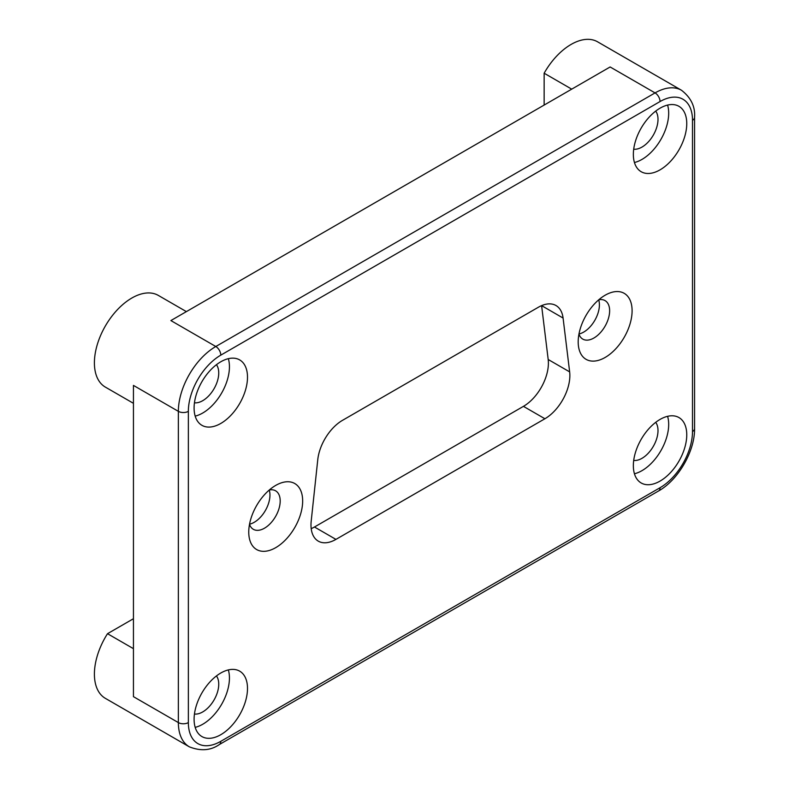 <?xml version="1.0" encoding="UTF-8"?>
<svg xmlns="http://www.w3.org/2000/svg" width="789" height="789" viewBox="0 0 789 789"><rect width="100%" height="100%" fill="white"/><g stroke="black" fill="none" stroke-linecap="round" stroke-linejoin="round"><path stroke-width="1.18" d="M275.696 485.413L275.706 485.413A38.119 22.013 120 0 0 248.752 532.102A38.119 22.013 120 0 0 275.706 547.665A38.119 22.013 120 0 0 302.66 500.976A38.119 22.013 120 0 0 275.706 485.413M249.511 524.29A22.24 12.841 120 0 0 253.348 529.311A22.24 12.841 120 0 0 264.473 528.206A22.24 12.841 120 0 0 279 508.609A22.24 12.841 120 0 0 275.588 490.797A22.24 12.841 120 0 0 269.315 489.979M605.143 295.214L605.143 295.214A38.119 22.013 120 0 0 578.189 341.893A38.119 22.013 120 0 0 605.143 357.456A38.119 22.013 120 0 0 632.097 310.777A38.119 22.013 120 0 0 605.143 295.214M578.958 334.082A22.24 12.841 120 0 0 582.795 339.112A22.24 12.841 120 0 0 593.91 338.008A22.24 12.841 120 0 0 608.437 318.411A22.24 12.841 120 0 0 605.035 300.589A22.24 12.841 120 0 0 598.762 299.781M660.048 481.093A37.764 21.806 120 0 0 684.724 447.817A37.764 21.806 120 0 0 678.934 417.549A37.764 21.806 120 0 0 660.048 419.423A37.764 21.806 120 0 0 635.382 452.699A37.764 21.806 120 0 0 641.171 482.967A37.764 21.806 120 0 0 660.048 481.093M634.435 473.755A37.764 21.806 120 0 0 641.98 470.658A37.764 21.806 120 0 0 667.593 416.316M633.705 460.441A22.664 13.088 120 0 0 641.98 458.33A22.664 13.088 120 0 0 655.935 440.864A22.664 13.088 120 0 0 655.698 422.342M220.792 734.697A37.764 21.806 120 0 0 245.468 701.411A37.764 21.806 120 0 0 239.678 671.153A37.764 21.806 120 0 0 220.792 673.017A37.764 21.806 120 0 0 196.126 706.303A37.764 21.806 120 0 0 201.915 736.561A37.764 21.806 120 0 0 220.792 734.697M195.179 727.359A37.764 21.806 120 0 0 202.724 724.263A37.764 21.806 120 0 0 228.346 669.92M194.449 714.045A22.664 13.088 120 0 0 202.724 711.925A22.664 13.088 120 0 0 216.679 694.468A22.664 13.088 120 0 0 216.442 675.946M220.792 423.446A37.764 21.806 120 0 0 245.468 390.17A37.764 21.806 120 0 0 239.678 359.912A37.764 21.806 120 0 0 220.792 361.776A37.764 21.806 120 0 0 196.126 395.062A37.764 21.806 120 0 0 201.915 425.32A37.764 21.806 120 0 0 220.792 423.446M195.179 416.119A37.764 21.806 120 0 0 202.724 413.022A37.764 21.806 120 0 0 228.346 358.679M194.449 402.804A22.664 13.088 120 0 0 202.724 400.684A22.664 13.088 120 0 0 216.679 383.217A22.664 13.088 120 0 0 216.442 364.705M660.048 169.852A37.764 21.806 120 0 0 684.724 136.566A37.764 21.806 120 0 0 678.934 106.308A37.764 21.806 120 0 0 660.048 108.182A37.764 21.806 120 0 0 635.382 141.458A37.764 21.806 120 0 0 641.171 171.716A37.764 21.806 120 0 0 660.048 169.852M634.435 162.514A37.764 21.806 120 0 0 641.98 159.417A37.764 21.806 120 0 0 667.593 105.075M633.705 149.2A22.664 13.088 120 0 0 641.98 147.079A22.664 13.088 120 0 0 655.935 129.623A22.664 13.088 120 0 0 655.698 111.101M571.719 89.147L544.144 73.219A52.942 30.564 -60 0 1 571.098 44.431A52.942 30.564 -60 0 1 597.569 41.807L681.528 90.281A52.942 30.564 -60 0 0 655.057 92.905L610.134 66.966L170.878 320.571L215.801 346.509L655.057 92.905A7.062 4.073 -120 0 1 660.048 101.544L220.792 355.149A45.88 26.491 120 0 0 188.354 411.345L188.354 722.586A45.88 26.491 120 0 0 220.792 741.325L660.048 487.72A45.88 26.491 120 0 0 692.495 431.524L692.495 120.283A45.88 26.491 120 0 0 660.048 101.544M186.382 311.616L158.313 295.411A52.942 30.564 120 0 0 131.842 298.035A52.942 30.564 120 0 0 97.254 344.685A52.942 30.564 120 0 0 105.371 387.113L133.44 403.317M249.531 524.182A22.24 12.841 120 0 0 254.236 522.298A22.24 12.841 120 0 0 269.236 490.048M578.978 333.984A22.24 12.841 120 0 0 583.682 332.1A22.24 12.841 120 0 0 598.683 299.85M342.515 420.33A35.298 20.376 120 0 0 317.77 459.671L311.201 521.095A35.298 20.376 120 0 0 318.292 541.146A35.298 20.376 120 0 0 335.936 539.39L544.903 418.752A35.298 20.376 120 0 0 569.648 371.885L563.08 318.046A35.298 20.376 120 0 0 555.979 305.521A35.298 20.376 120 0 0 538.335 307.266L342.515 420.33M311.201 528.65A35.298 20.376 120 0 0 314.476 527.003L523.442 406.355A35.298 20.376 120 0 0 548.187 359.498L541.609 305.649A35.298 20.376 120 0 0 541.609 305.629L563.08 318.046M188.354 411.345A7.062 4.073 180 0 1 178.363 411.345L133.44 385.407L133.44 696.657L178.363 722.586L178.363 411.345A52.942 30.564 -60 0 1 215.801 346.509A7.062 4.073 -120 0 1 220.792 355.149M133.44 648.666L107.511 633.695L133.44 618.724M188.354 722.586A7.062 4.073 180 0 1 178.363 722.586A52.942 30.564 -60 0 0 189.33 746.828L105.371 698.354A52.942 30.564 -60 0 1 107.511 633.695M544.144 105.065L544.144 73.219M548.187 359.498L569.648 371.885M523.442 406.355L544.903 418.752M314.476 527.003L335.936 539.39M681.528 90.281C691.016 97.668 695.356 106.702 694.567 117.403A7.062 4.073 180 0 1 692.495 120.283M694.567 117.403L694.567 428.644A7.062 4.073 180 0 1 692.495 431.524M694.567 428.644C694.931 451.091 678.215 480.047 658.588 490.955A7.062 4.073 -120 0 0 660.048 487.72M658.588 490.955L219.332 744.55A7.062 4.073 -120 0 0 220.792 741.325M189.33 746.828C200.682 751.315 210.683 750.556 219.332 744.55"/></g></svg>
